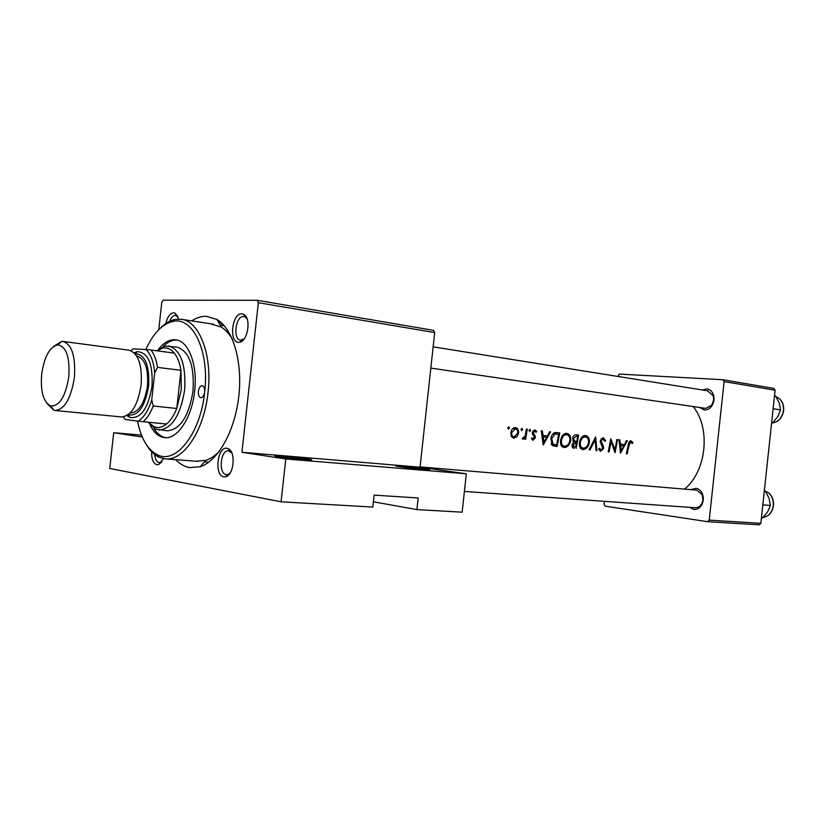 <?xml version="1.0" encoding="UTF-8"?>
<svg xmlns="http://www.w3.org/2000/svg" width="825" height="825" viewBox="0 0 825 825"><rect width="100%" height="100%" fill="white"/><g stroke="black" fill="none" stroke-linecap="round" stroke-linejoin="round"><path stroke-width="1.24" d="M399.444 466.661L396.701 466.218C389.751 464.97 414.562 467.218 425.473 468.817L428.804 469.363C434.414 470.467 409.922 468.208 399.444 466.661M278.138 456.586L276.365 456.287C267.682 454.771 297.052 457.359 308.168 459.082L310.643 459.494C317.738 460.835 288.791 458.246 278.138 456.586M223.853 476.829C214.057 475.726 217.305 446.17 226.988 448.295L228.37 448.748C235.909 451.873 233.98 474.726 226.019 476.664L223.853 476.829M231.804 452.956L228.535 450.821C220.543 449.584 218.13 473.736 226.163 474.602L227.968 474.447L230.113 473.034M163.556 458.648L158.555 464.63L156.863 464.743C153.264 463.464 151.511 459.133 151.635 451.78M154.729 454.585C155.203 459.278 156.657 461.979 159.091 462.681L161.968 461.732M165.835 323.493C167.444 316.831 170.032 313.263 173.601 312.799L175.333 313.304L178.643 319.1M177.994 316.893L175.323 315.325C173.054 315.459 171.177 317.439 169.672 321.265M238.621 342.303C228.69 342.53 231.928 313.015 241.756 313.809L243.963 314.469C251.285 318.161 247.954 340.849 239.92 342.169L238.621 342.303M247.129 318.924L245.365 317.068L243.519 316.511C235.548 315.8 232.578 339.601 240.549 340.199L244.221 338.869M702.457 389.988L706.685 388.895C709.943 389.256 712.222 391.267 713.512 394.948C714.584 398.918 713.986 402.631 711.717 406.075C709.686 408.798 707.252 410.087 704.416 409.973L699.652 407.498M430.836 368.094L705.715 408.375L711.8 405.137L713.687 399.97L713.285 395.876L707.602 390.833M690.948 489.658L696.001 488.317C698.868 488.792 701.002 490.617 702.405 493.804C703.818 497.671 703.56 501.404 701.621 505.024C699.569 508.262 696.939 509.726 693.732 509.407L689.71 507.365M695.042 507.726L697.929 507.375L700.178 505.9L701.92 503.477L702.921 500.187L702.261 494.742L696.929 490.163L420.08 466.909M191.709 320.894C196.474 317.759 201.29 316.212 206.147 316.264L216.975 319.481C233.073 328.917 242.818 361.927 238.776 396.608C234.847 431.3 217.872 461.227 200.052 466.775L189.513 467.589C184.491 466.661 179.912 464.021 175.766 459.68M626.453 440.591L624.566 444.613L620.586 444.159L619.843 439.828L618.987 439.725L620.513 453.152L627.309 440.684L626.453 440.591L627.309 440.684M603.25 437.57L600.208 440.859L602.714 448.542L600.971 450.058L599.631 448.192L598.692 448.913L600.507 451.378L603.539 448.573L603.498 446.531L601.012 440.973L603.096 438.931L604.777 441.354L605.632 440.777L603.25 437.57M596.908 450.656L595.609 437.033L589.05 449.821L589.937 449.914L595.196 439.849L596.032 450.563L596.908 450.656L596.032 450.553M570.683 440.973C571.117 436.642 569.797 434.105 566.734 433.352C563.702 433.414 561.681 435.61 560.68 439.931C560.01 444.314 561.144 446.841 564.083 447.532C567.301 447.418 569.508 445.232 570.683 440.973L569.838 440.88C568.868 444.345 567.064 446.108 564.413 446.16C562.021 445.603 561.062 443.561 561.536 440.024C562.392 436.518 564.073 434.754 566.579 434.744L566.61 434.754C569.095 435.322 570.178 437.363 569.838 440.88M557.133 446.449L559.732 432.898L556.524 432.537C553.585 432.372 551.688 434.414 550.822 438.663L552.265 445.428L557.133 446.449L554.503 446.15M530.64 430.537L529.939 429.278L528.969 430.351L529.66 431.609L530.64 430.537L528.969 430.372M536.724 431.454L534.817 429.846L532.321 432.537L532.424 434.146L534.352 436.858L533.197 439.055L532.166 437.858L531.372 438.653L532.919 440.282L535.322 437.848L535.281 436.26L533.228 432.589L534.713 431.093L536.023 432.331L536.724 431.454L535.25 431.31M549.615 431.733L547.542 435.971L543.108 435.466L542.252 430.887L541.293 430.774L543.211 444.974L550.574 431.846L549.615 431.733L550.574 431.846M632.868 442.509L630.939 440.767C629.341 441.024 628.464 442.458 628.31 445.088L626.35 453.771L627.134 453.853L629.062 445.304L630.754 442.097L632.28 443.448L632.868 442.509L631.29 442.344M525.587 439.312L527.288 429.155L526.391 429.052L525.205 435.951L522.143 438.766L522.854 439.199L525.009 437.724L524.69 439.209L525.587 439.312L524.69 439.209M509.489 428.113L508.767 426.845L507.777 427.917L508.478 429.196L509.489 428.113L507.777 427.948M518.574 433.331C518.842 430.073 517.801 428.165 515.45 427.608C513.109 427.618 511.582 429.237 510.871 432.465L511.211 436.219L513.686 438.199L516.883 436.827L518.574 433.331L517.667 433.228L513.965 436.951C512.243 436.507 511.521 435.043 511.789 432.558L515.305 428.876C517.089 429.289 517.883 430.743 517.667 433.218M522.658 429.629L521.957 428.361L520.977 429.433L521.678 430.702L522.658 429.629L520.977 429.454M576.097 448.449L578.676 435.084L576.108 434.785C574.365 434.662 573.2 435.827 572.632 438.281L573.839 441.922L572.127 444.644C571.777 446.964 572.467 448.171 574.2 448.253L573.911 448.212M589.328 443.025C589.762 438.766 588.483 436.26 585.492 435.517C582.543 435.59 580.573 437.755 579.583 442.014C578.913 446.346 580.006 448.841 582.863 449.522C586.008 449.398 588.163 447.233 589.328 443.025L588.503 442.942C587.544 446.366 585.771 448.099 583.192 448.161C580.862 447.614 579.934 445.603 580.418 442.107C581.264 438.632 582.914 436.899 585.368 436.899C587.802 437.456 588.844 439.478 588.503 442.942M615.089 452.574L617.626 439.57L616.832 439.478L615.027 449.718L610.778 438.776L608.231 451.853L609.036 451.935L611.232 441.674L614.914 452.564M684.472 489.112C706.509 471.477 711.026 428.02 693.072 406.539M373.374 501.806L416.924 509.592L418.192 497.97L374.107 495.124L372.807 507.066L281.077 501.806L109.746 468.487L113.695 432.692L141.508 435.146M434.703 332.568L258.338 302.703L257.276 300.29L433.537 330.361L434.703 332.568L420.049 467.198L466.311 473.787L462.144 512.181L416.924 509.592M258.338 302.703L241.931 452.275L420.049 467.198M722.865 379.717L773.871 388.42L775.108 390.204L724.102 381.573L722.865 379.717L619.327 374.086L617.832 376.427M604.364 501.332L604.044 504.312L605.086 506.148L707.623 521.689L709.232 520.132L760.856 523.328L759.268 524.824L707.623 521.689M724.102 381.573L709.232 520.132M775.108 390.204L760.856 523.328M257.276 300.29L163.123 300.176L161.782 302.352L158.771 329.722M142.302 437.054L113.695 432.692M466.311 473.787L285.77 458.968L281.077 501.806M285.77 458.968L241.931 452.275M196.298 461.175L205.899 460.371C210.664 458.803 215.253 455.627 219.687 450.842M232.475 339.446C229.247 333.785 225.493 329.649 221.213 327.04L211.375 324.06M223.173 325.71L219.718 322.173L218.367 321.967M626.35 453.771L627.134 453.853M629.083 441.922L630.754 442.097M541.293 430.784L542.252 430.887M547.542 435.971L543.108 435.466M543.056 435.497L542.438 436.838M543.974 442.334L543.335 436.93L546.831 437.322L543.974 442.334L543.015 442.231M542.386 436.827L543.335 436.93M531.475 438.869L533.197 439.055M532.898 430.908L534.713 431.093M532.331 432.496L533.228 432.589M532.3 433.476L533.332 433.579M532.62 434.569L534.27 434.744M533.878 436.116L535.281 436.26M534.425 437.755L535.322 437.848M526.391 429.072L527.288 429.155M524.153 437.632L525.009 437.724M522.761 437.91L523.298 437.972M515.388 436.662L516.883 436.827M510.871 432.465L511.789 432.558M511.448 436.683L513.965 436.951M512.737 428.618L515.305 428.876M555.864 432.506L559.732 432.898M554.101 432.898L554.008 433.702M552.833 444.562L552.709 445.686M558.7 434.198L556.638 444.974L553.101 444.211L551.698 438.756L554.802 434.105L558.7 434.198M555.803 444.892L551.347 444.397M551.1 443.994L553.101 444.211M550.822 438.663L551.698 438.756M552.863 433.909L554.802 434.105M562.763 445.974L561.949 446.552M560.68 439.931L561.536 440.024M561.371 445.82L564.413 446.16M566.579 434.744L563.537 434.435L566.61 434.754M575.623 434.775L578.676 435.084M575.623 447.006L574.478 446.882L572.983 444.716L576.623 442.736L575.623 447.006M572.076 446.614L574.478 446.882M572.137 444.623L572.983 444.716M573.282 442.375L576.056 442.674M576.892 441.365L574.602 440.952L573.478 438.374L576.428 436.229L577.675 436.363L576.892 441.365L572.932 440.942L576.335 441.303M572.849 440.767L574.602 440.952M572.632 438.281L573.478 438.374M581.47 447.965L580.738 448.501M579.583 442.025L580.418 442.107M580.233 447.831L583.192 448.161M582.388 436.59L585.368 436.899M594.309 439.756L595.196 439.849M589.06 449.821L589.937 449.914M604.591 440.663L605.632 440.777M601.054 438.714L603.096 438.931M600.208 440.89L601.012 440.973M600.198 442.2L601.136 442.303M602.291 446.397L603.498 446.531M602.735 448.491L603.539 448.573M598.94 449.831L600.971 450.058M616.822 439.488L617.626 439.57M610.428 441.592L611.232 441.674M608.242 451.853L609.036 451.935M614.058 449.615L615.027 449.718M618.987 439.735L619.843 439.828M619.719 444.077L620.586 444.159M619.73 444.097L624.566 444.613M621.256 450.656L620.771 445.541L623.906 445.892L621.256 450.656L620.4 450.563M619.905 445.448L620.771 445.541M137.538 421.121C141.065 438.611 147.696 449.842 157.41 454.802C175.921 464.702 200.64 433.434 204.662 392.03C204.878 388.389 204.064 386.275 202.218 385.708C200.258 385.853 198.969 387.76 198.371 391.421C198.165 395.062 198.98 397.176 200.836 397.743C202.785 397.588 204.064 395.691 204.662 392.03C209.663 351.223 192.751 316.14 172.724 321.472C162.185 324.091 153.223 333.444 145.829 349.542M149.975 424.689C153.739 432.599 158.637 436.92 164.66 437.632C177.53 439.416 192.008 417.522 194.638 391.06C197.773 365.001 188.657 341.024 175.89 339.848C169.868 339.168 164.113 342.262 158.648 349.119M176.921 340.034C172.188 339.838 167.599 342.024 163.144 346.582M159.607 328.907C164.495 323.751 169.589 320.605 174.9 319.481L181.387 319.306C199.423 321.131 212.499 355.142 208.034 392.391C204.27 430.217 183.573 461.247 165.351 458.875L159.07 457.236C154.162 454.936 149.913 450.718 146.314 444.593M156.74 350.769L164.897 346.077L176.89 347.088C189.111 351.058 194.483 365.671 193.029 390.947C188.853 416.336 180.273 429.619 167.279 430.805L155.358 429.062L148.263 422.287M153.77 428.175C157.08 433.63 161.05 436.796 165.701 437.673M762.836 504.859L770.364 505.436L767.663 511.83L762.475 518.018L761.434 517.956M764.311 491.019L765.352 491.102L769.106 498.362L770.364 505.436M764.321 490.957L765.352 491.102M771.633 422.72L772.664 422.864L771.623 422.812M773.128 408.736L780.584 409.891L777.862 416.573L772.664 422.864M774.51 395.814L775.541 395.979L779.305 403.116L780.584 409.891M168.609 345.943C180.768 349.913 186.11 364.588 184.635 389.978C180.458 415.48 171.899 428.835 158.957 430.031M148.479 422.307L153.697 426.587C157.853 428.423 162.133 427.567 166.526 424.029C170.558 420.637 173.972 415.439 176.767 408.468L181.304 389.617L180.964 370.312C179.747 362.948 177.54 357.225 174.333 353.141C170.909 348.965 167.042 347.294 162.711 348.119L157.039 350.811M123.183 416.893L125.297 419.461L138.084 421.193C143.828 417.667 148.376 410.561 151.718 399.898L153.244 406.003L176.767 408.468L180.964 370.312L157.503 367.373L154.688 372.972C153.739 361.907 150.831 354.1 145.984 349.552L133.093 348.841L130.793 350.635M125.297 419.461L123.307 417.079M166.526 424.029L138.084 421.193M151.718 399.898L154.688 372.972M145.984 349.552L150.996 350.006C154.151 354.131 156.317 359.917 157.503 367.373M174.333 353.141L150.996 350.006M153.244 406.003C150.459 413.077 147.077 418.337 143.086 421.792M68.805 376.788C69.97 357.081 66.278 346.438 57.729 344.85C49.624 346.933 44.272 356.73 41.663 374.251C40.373 391.627 43.395 402.198 50.717 405.962C59.534 406.302 65.557 396.577 68.805 376.788M53.8 346.263L61.803 341.395L63.102 341.437C71.981 344.541 75.745 356.524 74.384 377.396C71.063 398.382 64.659 409.427 55.172 410.51L53.893 410.252L47.211 403.693M128.03 414.82L128.081 414.841C138.146 416.429 145.004 406.808 148.644 385.956C149.645 365.135 145.128 354.399 135.094 353.75L135.042 353.76M134.166 352.832L137.362 351.667C148.191 352.347 153.079 363.897 152.006 386.317C148.077 408.777 140.673 419.121 129.814 417.378L126.968 415.522M137.002 356.07C145.014 358.71 148.5 368.641 147.458 385.842C144.664 403.136 138.992 412.191 130.463 413.016M63.102 341.437L129.03 350.192C138.311 353.275 142.343 364.908 141.106 385.069C137.837 405.333 131.257 415.955 121.368 416.934L55.172 410.51M628.289 445.222L629.062 445.304M551.306 444.386L555.967 444.902M601.002 444.438L602.384 444.582M763.042 517.461C768.735 516.378 772.159 512.418 773.314 505.56C773.551 497.712 770.56 492.803 764.332 490.834C770.674 492.814 773.726 497.722 773.489 505.56C772.334 512.428 768.859 516.388 763.042 517.461M783.667 410.53C782.234 418.223 778.212 422.4 771.592 423.039C778.099 422.379 782.059 418.192 783.492 410.479C783.812 403.6 781.347 399.042 776.067 396.794C781.461 399.052 783.998 403.631 783.667 410.51M230.763 451.007L229.732 450.914M242.756 340.519L241.735 340.364M224.379 325.896L220.213 325.256L224.379 325.896M208.725 462.206L204.528 461.887L208.725 462.206M221.213 327.04L216.975 319.481M205.899 460.371L200.052 466.775M702.261 494.742L702.405 493.804M701.611 504.075L701.621 505.024M713.285 395.876L713.512 394.948M711.8 405.137L711.717 406.075M246.211 316.903L245.19 316.738M228.752 474.798L227.721 474.726M202.352 465.919L200.939 465.805M161.102 462.846L160.297 462.784M177.416 315.614L176.622 315.501M245.365 317.068L243.963 314.469M241.993 340.106L239.92 342.169M176.767 315.738L175.333 313.304M160.493 462.577L158.555 464.63M229.917 451.223L228.37 448.748M227.968 474.447L226.019 476.664M557.164 434.032L553.132 433.62M157.41 454.802L159.07 457.236M165.351 458.875L198 461.381M181.387 319.306L213.747 324.266M172.724 321.472L174.9 319.481M433.146 346.851L708.128 390.895M695.434 507.767L464.392 491.442M153.697 426.587L155.358 429.062M162.711 348.119L164.897 346.077M57.729 344.85L61.803 341.395M135.094 353.75L137.362 351.667M128.081 414.841L129.814 417.378M50.717 405.962L53.893 410.252"/></g></svg>
